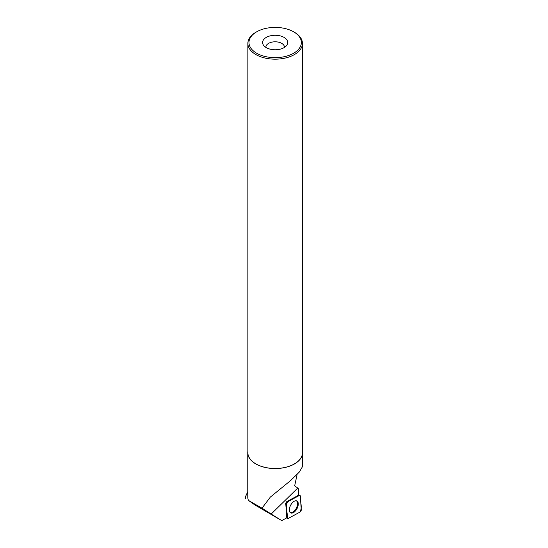 <?xml version="1.0" encoding="UTF-8"?>
<svg xmlns="http://www.w3.org/2000/svg" width="548" height="548" viewBox="0 0 548 548"><rect width="100%" height="100%" fill="white"/><g stroke="black" fill="none" stroke-linecap="round" stroke-linejoin="round"><path stroke-width="0.82" d="M286.378 504.153L287.33 517.771A1.733 0.932 117.4 0 0 287.618 518.401A1.733 0.932 117.4 0 0 288.371 518.374L300.009 512.051A1.733 0.932 117.4 0 0 301.263 509.709L300.311 496.084A1.733 0.932 117.4 0 0 299.893 495.385A1.733 0.932 117.4 0 0 299.27 495.481L287.632 501.81A1.733 0.932 117.4 0 0 286.378 504.153L285.768 503.735L286.72 517.36L287.33 517.771M296.954 508.743A6.706 3.617 117.4 0 0 296.763 500.906A6.706 3.617 117.4 0 0 290.693 505.112A6.706 3.617 117.4 0 0 290.598 512.805A6.706 3.617 117.4 0 0 296.954 508.743M286.72 517.36A1.623 0.877 -62.6 0 0 286.857 517.812L281.741 520.6L255.094 505.085L248.443 500.42A27.393 15.817 180 0 1 247.764 496.913L247.764 452.737A27.393 15.817 180 0 1 247.867 451.326M285.768 503.735A1.623 0.877 -62.6 0 1 286.94 501.55L287.632 501.81M299.27 495.481L298.578 495.221L286.94 501.55M298.578 495.221A1.623 0.877 -62.6 0 1 298.763 495.145L298.297 488.46L297.749 488.063L271.192 514.031L281.741 520.6M247.764 491.638L245.456 496.789L245.833 498.975L245.449 498.851L245.449 496.789M297.112 474.534L294.666 485.809L297.749 488.063M302.441 451.326A27.393 15.817 180 0 1 302.551 452.737A27.393 15.817 180 0 1 275.158 468.554A27.393 15.817 180 0 1 247.764 452.737M302.551 452.737L302.551 466.526L299.324 472.061L290.543 480.617L270.328 497.091L262.019 508.167L248.443 500.42M262.019 508.167L271.192 514.031M256.635 31.832L255.861 32.277A27.284 15.755 0 0 0 247.867 43.415L247.867 452.737A27.284 15.755 0 0 0 255.861 463.875A27.284 15.755 0 0 0 285.597 467.293A27.284 15.755 0 0 0 302.441 452.737L302.441 43.415A27.284 15.755 0 0 0 294.447 32.277L293.68 31.832A26.194 15.125 0 0 0 256.635 31.832A26.194 15.125 0 0 0 256.635 53.218A26.194 15.125 0 0 0 293.68 53.218A26.194 15.125 0 0 0 293.68 31.832M247.867 43.415A27.284 15.755 0 0 0 255.861 54.553A27.284 15.755 0 0 0 285.597 57.972A27.284 15.755 0 0 0 302.441 43.415M266.273 47.649A12.563 7.254 0 0 0 286.625 45.484A12.563 7.254 0 0 0 275.158 35.271A12.563 7.254 0 0 0 263.691 45.484A12.563 7.254 0 0 0 266.273 47.649M284.433 47.416A9.282 5.357 0 0 0 284.439 47.155A9.282 5.357 0 0 0 275.158 41.799A9.282 5.357 0 0 0 265.876 47.155A9.282 5.357 0 0 0 265.883 47.416M290.282 512.565A6.644 3.583 117.4 0 0 296.317 508.222A6.644 3.583 117.4 0 0 296.386 500.79M300.311 496.091L299.27 495.488L287.638 501.804C284.885 507.085 287.769 512.49 287.33 517.771L288.378 518.374L300.003 512.051C302.756 506.77 299.872 501.372 300.311 496.091M298.749 494.995L299.893 495.385M286.823 517.833L287.618 518.401"/></g></svg>

